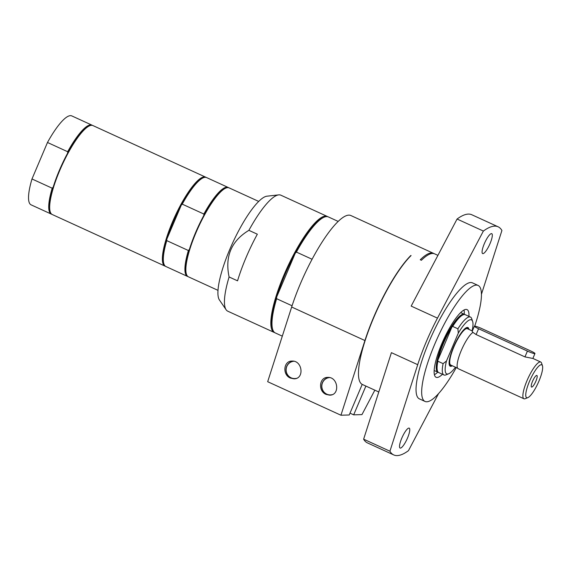 <?xml version="1.0" encoding="UTF-8"?>
<svg xmlns="http://www.w3.org/2000/svg" width="571" height="571" viewBox="0 0 571 571"><rect width="100%" height="100%" fill="white"/><g stroke="black" fill="none" stroke-linecap="round" stroke-linejoin="round"><path stroke-width="0.86" d="M338.16 221.412L328.382 216.937A63.788 15.096 114.6 0 0 324.235 217.151A63.788 15.096 114.6 0 0 296.413 252.082L312.073 259.248M292.066 305.778L276.621 298.712A63.788 15.096 114.6 0 0 272.76 329.667A63.788 15.096 114.6 0 0 275.301 332.943L282.31 336.148M274.765 332.636A63.788 15.096 -65.4 0 1 274.173 332.422L227.779 311.195A63.788 15.096 -65.4 0 1 226.109 309.739A63.788 15.096 -65.4 0 1 229.092 276.971L237.55 280.832A63.788 15.096 -65.4 0 1 246.051 257.564A63.788 15.096 -65.4 0 1 257.343 234.203L248.892 230.334A63.788 15.096 -65.4 0 1 278.662 194.882A63.788 15.096 -65.4 0 1 279.076 194.854A63.788 15.096 -65.4 0 1 280.853 195.189L327.254 216.423A63.788 15.096 -65.4 0 1 327.79 216.73M276.621 298.712L276.692 296.956L295.214 253.324L296.413 252.082M324.235 217.151L323.45 217.472A63.145 14.946 114.6 0 0 295.214 253.324A63.145 14.946 114.6 0 0 276.692 296.956A63.145 14.946 114.6 0 0 272.488 328.86L272.76 329.667M274.173 332.422A63.788 15.096 -65.4 0 1 283.994 274.922A63.788 15.096 -65.4 0 1 327.254 216.423M464.009 310.017A37.208 8.808 -65.4 0 1 464.252 314.228M437.757 372.135A37.208 8.808 -65.4 0 1 434.41 374.712M296.456 378.337A8.672 8.372 88.3 0 1 286.835 366.396A8.672 8.372 88.3 0 1 293.879 361.25M294.422 378.801A8.908 8.594 88.3 0 1 293.109 361.122M332.151 394.668A8.672 8.372 88.3 0 1 322.522 382.727A8.672 8.372 88.3 0 1 329.574 377.581M330.109 395.132A8.908 8.594 88.3 0 1 328.803 377.452M326.084 394.397C317.89 391.114 319.182 377.21 327.661 377.402C338.168 376.653 340.337 395.268 329.724 395.153L326.084 394.397M290.389 378.066C282.202 374.783 283.487 360.879 291.967 361.072C302.48 360.322 304.643 378.937 294.036 378.823L290.389 378.066M362.207 384.39L349.224 414.981L340.937 415.224L364.926 340.537A74.416 17.608 -65.4 0 1 410.877 255.465L411.07 255.551A74.416 17.608 -65.4 0 0 369.387 328.432A74.416 17.608 -65.4 0 0 362.364 384.461L378.787 391.977M410.677 255.936L410.877 255.465M374.84 390.171L361.964 414.596L353.677 414.846L365.89 386.075M349.994 413.161L353.677 414.846M437.921 255.365L434.617 253.852A74.416 17.608 114.6 0 0 421.398 260.276L420.27 259.762A74.416 17.608 -65.4 0 1 433.489 253.338L350.837 215.517A74.416 17.608 114.6 0 0 291.667 307.02L267.678 381.706L340.937 415.224M433.489 253.338A74.416 17.608 -65.4 0 1 434.031 253.638M437.479 318.133L411.177 306.099L457.071 219.028L483.373 231.062L437.479 318.133A74.416 17.608 114.6 0 0 417.715 364.683L389.922 451.211L363.627 439.178L391.413 352.657L417.715 364.683M407.516 438.007A10.949 2.591 -65.4 0 1 400.093 448.049A10.949 2.591 -65.4 0 1 402.291 437.015A10.949 2.591 -65.4 0 1 409.207 428.136A10.949 2.591 -65.4 0 1 407.516 438.007M490.061 243.539A10.949 2.591 -65.4 0 1 482.638 253.581A10.949 2.591 -65.4 0 1 484.836 242.547A10.949 2.591 -65.4 0 1 491.752 233.667A10.949 2.591 -65.4 0 1 490.061 243.539M389.922 451.211A125.442 29.685 -65.4 0 0 393.733 454.93A125.442 29.685 -65.4 0 0 408.472 450.655L438.514 393.662M481.432 294.301L501.916 230.506A125.442 29.685 -65.4 0 0 498.112 226.787L471.81 214.753A125.442 29.685 -65.4 0 0 457.071 219.028M393.733 454.93L367.431 442.896A125.442 29.685 -65.4 0 1 363.627 439.178M483.373 231.062A125.442 29.685 -65.4 0 1 498.112 226.787M456.279 367.574A63.788 15.096 -65.4 0 1 426.794 401.777A63.788 15.096 -65.4 0 1 425.017 401.442L419.385 398.865A63.788 15.096 -65.4 0 1 430.677 337.968A63.788 15.096 -65.4 0 1 470.682 282.517A63.788 15.096 -65.4 0 1 472.46 282.859L478.091 285.436A63.788 15.096 -65.4 0 1 474.708 326.12M425.017 401.442A63.788 15.096 -65.4 0 1 436.308 340.544A63.788 15.096 -65.4 0 1 476.321 285.1A63.788 15.096 -65.4 0 1 478.091 285.436M442.454 374.283A37.208 8.808 -65.4 0 1 437.108 377.467A37.208 8.808 -65.4 0 1 436.073 377.274A37.208 8.808 -65.4 0 1 442.661 341.751A37.208 8.808 -65.4 0 1 466 309.403A37.208 8.808 -65.4 0 1 467.035 309.603A37.208 8.808 -65.4 0 1 468.948 316.384M229.092 276.971C224.781 256.429 231.376 240.891 248.892 230.334M226.109 309.739L219.435 299.996A57.65 13.64 -65.4 0 1 232.518 243.217A57.65 13.64 -65.4 0 1 266.921 196.196L278.662 194.882M187.966 276.564A48.899 11.57 -65.4 0 1 187.474 276.393L165.876 266.507A48.899 11.57 -65.4 0 1 163.927 263.995L163.699 263.324A48.371 11.449 -65.4 0 1 166.825 239.192A48.371 11.449 -65.4 0 1 181.271 205.16L166.825 239.192L166.775 240.634L188.38 250.512L189.365 249.506A48.371 11.449 -65.4 0 1 203.811 215.474A48.371 11.449 -65.4 0 1 225.274 188.316L225.93 188.052A48.899 11.57 -65.4 0 1 229.107 187.88L258.699 201.42M182.263 204.147A48.899 11.57 -65.4 0 1 203.39 177.738L202.734 178.002A48.371 11.449 -65.4 0 0 181.271 205.16L182.263 204.147L203.861 214.032L203.811 215.474M203.39 177.738A48.899 11.57 -65.4 0 1 206.566 177.567L228.164 187.452A48.899 11.57 -65.4 0 1 228.614 187.709M163.927 263.995A48.899 11.57 -65.4 0 1 166.775 240.634M203.861 214.032A48.899 11.57 -65.4 0 1 228.164 187.452M187.474 276.393A48.899 11.57 -65.4 0 1 188.38 250.512M218.008 290.361L188.416 276.821A48.899 11.57 -65.4 0 1 186.467 274.308L186.239 273.637A48.371 11.449 -65.4 0 1 189.365 249.506M186.467 274.308A48.899 11.57 -65.4 0 1 195.946 232.732A48.899 11.57 -65.4 0 1 225.93 188.052M165.426 266.25A48.899 11.57 -65.4 0 1 164.933 266.079A48.899 11.57 -65.4 0 1 172.463 221.991A48.899 11.57 -65.4 0 1 205.624 177.138A48.899 11.57 -65.4 0 1 206.074 177.395M51.775 214.246A48.899 11.57 -65.4 0 1 51.283 214.082L31.091 204.839A48.899 11.57 -65.4 0 1 31.99 178.966L47.479 142.479A48.899 11.57 -65.4 0 1 71.782 115.906L91.974 125.142A48.899 11.57 -65.4 0 1 92.423 125.399M164.933 266.079L52.225 214.51A48.899 11.57 -65.4 0 1 50.277 211.998L50.048 211.327A48.371 11.449 -65.4 0 1 53.174 187.188L52.189 188.202L31.99 178.966M47.479 142.479L67.671 151.722L67.621 153.164A48.371 11.449 -65.4 0 1 89.083 126.005L89.74 125.741A48.899 11.57 -65.4 0 1 91.553 125.313A48.899 11.57 -65.4 0 1 92.916 125.57L205.624 177.138M53.174 187.188A48.371 11.449 -65.4 0 1 67.621 153.164M67.671 151.722A48.899 11.57 -65.4 0 1 91.974 125.142M51.283 214.082A48.899 11.57 -65.4 0 1 52.189 188.202M50.277 211.998A48.899 11.57 -65.4 0 1 62.046 165.226A48.899 11.57 -65.4 0 1 89.74 125.741M449.256 364.676A20.62 4.882 114.6 0 0 450.498 365.483A20.62 4.882 114.6 0 0 451.268 365.304L451.29 365.29M467.92 328.946L467.913 328.925A20.62 4.882 114.6 0 0 466.129 327.811M468.948 329.417A21.263 5.032 114.6 0 0 466.536 327.611A21.263 5.032 114.6 0 0 454.495 344.784A21.263 5.032 114.6 0 0 449.377 365.119A21.263 5.032 114.6 0 0 450.819 366.325A21.263 5.032 114.6 0 0 452.318 365.761M458.299 333.15L446.472 361.008L443.11 363.634L437.9 361.25L437.793 360.315A31.362 7.423 -65.4 0 1 451.947 326.962L452.689 326.412L457.899 328.796L458.299 333.15A29.713 7.03 -65.4 0 1 472.617 321.38A29.713 7.03 -65.4 0 1 472.117 330.866M455.487 367.217A29.713 7.03 -65.4 0 1 448.635 373.791A29.713 7.03 -65.4 0 1 446.472 361.008M448.635 373.791L446.015 374.862A31.84 7.537 -65.4 0 1 443.945 374.969L438.735 372.585A31.84 7.537 -65.4 0 1 437.465 370.95L437.258 370.343A31.362 7.423 -65.4 0 1 437.793 360.315L451.947 326.962A31.362 7.423 -65.4 0 1 462.567 315.028L463.16 314.785A31.84 7.537 -65.4 0 1 465.229 314.678L470.44 317.062A31.84 7.537 -65.4 0 1 471.71 318.697L472.617 321.38M452.689 326.412A31.84 7.537 -65.4 0 1 463.16 314.785M457.899 328.796A31.84 7.537 -65.4 0 1 470.44 317.062M443.945 374.969A31.84 7.537 -65.4 0 1 443.11 363.634M437.465 370.95A31.84 7.537 -65.4 0 1 437.9 361.25M438.335 372.335A31.84 7.537 -65.4 0 1 437.886 372.199A31.84 7.537 -65.4 0 1 443.524 341.801A31.84 7.537 -65.4 0 1 463.495 314.121A31.84 7.537 -65.4 0 1 464.38 314.293A31.84 7.537 -65.4 0 1 464.78 314.542M534.956 353.535A6.381 0.721 23 0 0 530.759 350.994L481.917 328.646A6.381 0.721 23 0 0 474.373 326.205A6.381 0.721 23 0 0 478.577 328.746L527.418 351.094A6.381 0.721 23 0 0 534.956 353.535L532.871 358.452L524.949 356.896L476.107 334.556L472.959 332.393A20.199 4.782 -65.4 0 0 461.289 350.473A20.199 4.782 -65.4 0 0 458.178 368.68L523.928 398.765A20.199 4.782 -65.4 0 1 527.04 380.55A20.199 4.782 -65.4 0 1 540.737 362.028A20.199 4.782 -65.4 0 1 541.544 363.063L542.45 365.747A18.072 4.275 -65.4 0 1 538.945 381.114A18.072 4.275 -65.4 0 1 527.868 397.63A18.072 4.275 -65.4 0 1 529.474 381.399A18.072 4.275 -65.4 0 1 542.45 365.747M472.795 332.508L472.21 331.316L474.373 326.205M531.737 387.088A6.381 1.506 -65.4 0 1 531.387 386.91A6.381 1.506 -65.4 0 1 532.836 380.629A6.381 1.506 -65.4 0 1 536.647 375.425A6.381 1.506 -65.4 0 1 535.912 381.135A6.381 1.506 -65.4 0 1 531.737 387.088M527.868 397.63L525.241 398.694A20.199 4.782 -65.4 0 1 523.928 398.765M457.642 368.202L450.755 365.047A19.985 4.732 -65.4 0 1 453.831 347.032A19.985 4.732 -65.4 0 1 467.385 328.703L472.353 330.973M291.667 307.02L364.926 340.537M527.418 351.094L524.949 356.896M478.577 328.746L476.107 334.556M464.38 314.293L460.661 312.587M437.886 372.199L434.167 370.493M540.737 362.028L532.879 358.431"/></g></svg>
